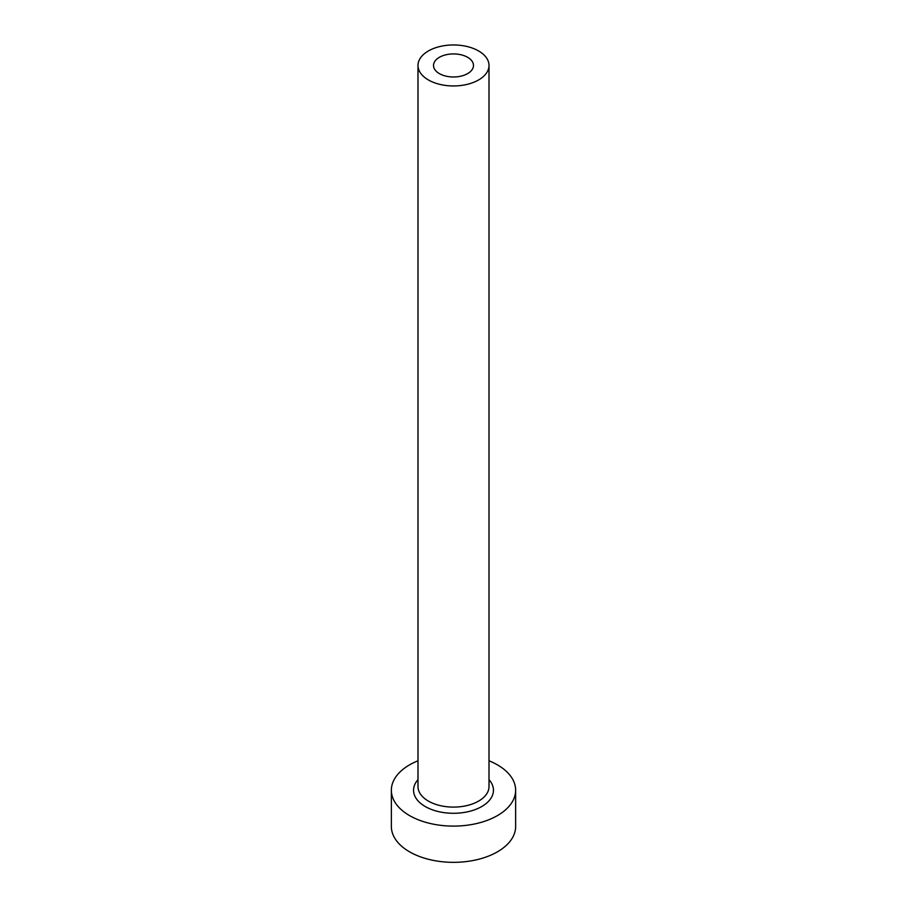 <?xml version="1.0" encoding="UTF-8"?>
<svg xmlns="http://www.w3.org/2000/svg" width="907" height="907" viewBox="0 0 907 907"><rect width="100%" height="100%" fill="white"/><g stroke="black" fill="none" stroke-linecap="round" stroke-linejoin="round"><path stroke-width="1.36" d="M467.627 57.3A19.977 11.53 0 0 0 445.859 54.805A19.977 11.53 0 0 0 433.523 65.451A19.977 11.53 0 0 0 439.373 73.614A19.977 11.53 0 0 0 461.141 76.109A19.977 11.53 0 0 0 473.477 65.451A19.977 11.53 0 0 0 467.627 57.3M428.399 79.952A35.509 20.498 0 0 0 467.082 84.396A35.509 20.498 0 0 0 489.009 65.451A35.509 20.498 0 0 0 478.601 50.962A35.509 20.498 0 0 0 439.918 46.518A35.509 20.498 0 0 0 417.991 65.451A35.509 20.498 0 0 0 428.399 79.952M417.991 760.792A62.141 35.872 0 0 0 391.359 790.224A62.141 35.872 0 0 0 409.567 815.597A62.141 35.872 0 0 0 477.275 823.375A62.141 35.872 0 0 0 515.641 790.224A62.141 35.872 0 0 0 497.433 764.862A62.141 35.872 0 0 0 489.009 760.792M391.359 790.224L391.359 826.47A62.141 35.872 0 0 0 409.567 851.832A62.141 35.872 0 0 0 477.275 859.609A62.141 35.872 0 0 0 515.641 826.47L515.641 790.224M489.009 779.657A39.942 23.06 180 0 1 477.059 808.851A39.942 23.06 180 0 1 425.258 806.538A39.942 23.06 180 0 1 417.991 779.657M417.991 65.451L417.991 786.607A35.509 20.498 0 0 0 428.399 801.096A35.509 20.498 0 0 0 467.082 805.541A35.509 20.498 0 0 0 489.009 786.607L489.009 65.451"/></g></svg>
